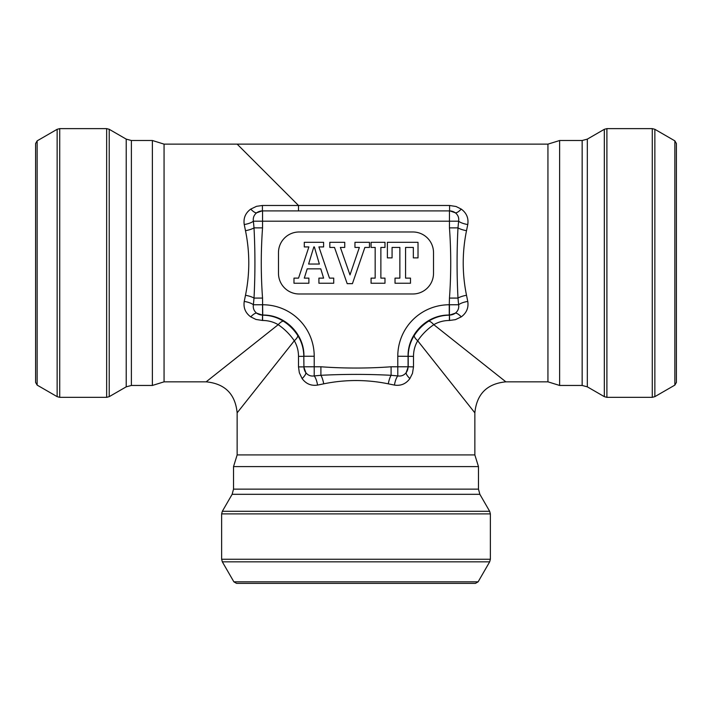 <?xml version="1.0" encoding="UTF-8"?>
<svg xmlns="http://www.w3.org/2000/svg" width="712" height="712" viewBox="0 0 712 712"><rect width="100%" height="100%" fill="white"/><g stroke="black" fill="none" stroke-linecap="round" stroke-linejoin="round"><path stroke-width="1.07" d="M412.844 293.985L299.156 293.985A20.675 20.675 0 0 1 278.481 273.319L278.481 252.644A20.675 20.675 0 0 1 299.156 231.978L412.844 231.978A20.675 20.675 0 0 1 433.519 252.644L433.519 273.319A20.675 20.675 0 0 1 412.844 293.985M258.26 340.496L206.133 381.837C224.965 383.679 235.298 394.021 237.141 412.844L237.141 454.923L474.859 454.923L474.859 412.844C476.702 394.021 487.035 383.679 505.867 381.837L547.937 381.837L547.937 144.127L237.141 144.127L298.506 205.483L449.583 205.483L456.045 206.498L461.269 209.106C466.556 212.995 468.719 218.139 467.766 224.538L466.511 230.688C462.124 252.217 462.124 273.746 466.511 295.275L467.766 301.416C468.727 307.807 466.556 312.951 461.269 316.858L455.457 319.643L449.388 320.48C443.692 320.507 438.494 321.913 433.795 324.681L505.867 381.837L433.795 324.681C427.414 329.051 422.047 334.418 417.704 340.781L474.859 412.844L417.704 340.781C414.936 345.471 413.53 350.66 413.494 356.365L413.494 366.894L412.479 373.355L409.881 378.579C405.991 383.866 400.838 386.038 394.439 385.085L388.289 383.83C366.76 379.443 345.24 379.443 323.711 383.83L317.561 385.085C311.171 386.038 306.026 383.875 302.119 378.579L299.343 372.776L298.506 366.894L298.506 356.365C298.47 350.678 297.073 345.48 294.296 340.781L237.141 412.844L294.296 340.781C289.926 334.391 284.56 329.033 278.205 324.681L206.133 381.837L278.205 324.681C273.515 321.913 268.317 320.507 262.612 320.48L255.955 319.457L250.731 316.858C245.444 312.969 243.282 307.824 244.234 301.416L245.489 295.275C249.876 273.746 249.876 252.217 245.489 230.688L244.234 224.538C243.273 218.157 245.444 213.004 250.731 209.106L256.543 206.32L262.417 205.483L262.417 210.779L256.64 212.808C253.962 215.006 252.876 217.801 253.383 221.201L254.015 227.885C255.225 251.327 255.225 274.725 254.015 298.079L253.383 304.763C252.876 308.171 253.962 310.966 256.64 313.155A10.333 10.262 45 0 0 262.541 315.06L262.417 320.48M298.506 366.894L303.802 366.894L305.831 372.679C308.02 375.358 310.815 376.434 314.214 375.927L320.898 375.304C344.341 374.085 367.739 374.085 391.102 375.304L397.786 375.927C401.185 376.434 403.989 375.349 406.169 372.679L408.198 366.894L408.198 356.365C408.279 348.738 410.29 341.787 414.242 335.53C417.962 329.727 422.732 324.966 428.553 321.228C434.818 317.267 441.769 315.256 449.388 315.176L455.36 313.155C458.038 310.957 459.124 308.163 458.617 304.763L457.985 298.079C456.775 274.636 456.775 251.238 457.985 227.885L458.617 221.201C459.124 217.792 458.038 214.997 455.36 212.808A10.333 10.262 -135 0 0 449.459 210.903L262.541 210.903A10.333 10.262 135 0 0 256.64 212.808A10.333 3.044 52.7 0 1 250.731 209.106M461.269 209.106A10.333 3.044 127.3 0 1 455.36 212.808L449.583 210.779L449.583 205.483M466.511 230.688A10.333 2.759 -169.1 0 1 457.985 227.885L449.459 227.885L449.459 210.903L262.541 210.903L262.541 221.201L458.617 221.201A10.333 3.293 -169.8 0 0 467.766 224.538M466.511 295.275A10.333 2.759 169.1 0 0 457.985 298.079L449.459 298.079C451.15 274.636 451.15 251.238 449.459 227.885M409.881 378.579A10.333 3.044 37.3 0 1 406.169 372.679A10.333 10.262 -45 0 0 408.074 366.778L413.494 366.894M244.234 224.538A10.333 3.293 -10.2 0 0 253.383 221.201L262.541 221.201L262.541 227.885L254.015 227.885A10.333 2.759 169.1 0 1 245.489 230.688M388.289 383.83A10.333 2.759 100.9 0 1 391.102 375.304L391.102 366.778L397.786 366.778L397.786 356.24A52.074 51.673 -135 0 1 449.263 304.763L449.459 298.079M449.583 320.48L449.459 315.06A10.333 10.262 -45 0 0 455.36 313.155A10.333 3.044 -127.3 0 1 461.269 316.858M262.541 227.885C260.85 251.318 260.85 274.725 262.541 298.079L254.015 298.079A10.333 2.759 -169.1 0 0 245.489 295.275M323.711 383.83A10.333 2.759 79.1 0 0 320.898 375.304L320.898 366.778C344.341 368.469 367.739 368.469 391.102 366.778M250.731 316.858A10.333 3.044 -52.7 0 1 256.64 313.155L262.612 315.176C270.248 315.256 277.19 317.276 283.447 321.228C289.25 324.948 294.02 329.718 297.758 335.53C301.71 341.805 303.73 348.747 303.802 356.365L298.506 356.365M262.541 298.079L262.737 315.06C284.853 314.562 304.425 334.133 303.926 356.24L314.214 356.24L314.214 366.778L303.926 366.778L303.802 356.365L303.926 366.778A10.333 10.262 45 0 0 305.831 372.679A10.333 3.044 142.7 0 1 302.119 378.579M413.494 356.365L397.786 356.24M394.439 385.085A10.333 3.293 100.2 0 1 397.786 375.927L397.786 366.778L408.074 366.778L408.074 356.24C407.575 334.133 427.147 314.562 449.263 315.06L449.263 304.763M417.704 340.781A10.333 3.248 33 0 1 414.242 335.53M433.795 324.681A10.333 3.248 57 0 0 428.553 321.228M467.766 301.416A10.333 3.293 169.8 0 0 458.617 304.763L449.459 304.763L449.388 320.48M317.561 385.085A10.333 3.293 79.8 0 0 314.214 375.927L314.214 366.778L320.898 366.778M297.758 335.53A10.333 3.248 -33 0 1 294.296 340.781M283.447 321.228A10.333 3.248 -57 0 0 278.205 324.681M244.234 301.416A10.333 3.293 -169.8 0 1 253.383 304.763L262.541 304.763L262.612 320.48M164.063 381.837L164.063 144.127L152.377 140.504L152.377 385.459L164.063 381.837L206.133 381.837M233.563 466.6L478.428 466.6M559.623 385.423L559.623 140.558M314.348 246.93L313.823 246.93L308.608 264.054L319.368 264.054L314.348 246.93M307.192 268.851L304.291 278.125L308.883 278.125L308.883 283.243L293.985 283.243L293.985 278.125L298.55 278.125L308.883 246.93L304.291 246.93L304.291 242.311L323.604 242.311L323.604 246.93L318.914 246.93L329.478 278.125L333.714 278.125L333.714 283.243L318.914 283.243L318.914 278.125L323.604 278.125L320.783 268.851L307.192 268.851M334.498 247.429L329.825 247.429L329.825 242.311L344.742 242.311L344.742 247.429L340.372 247.429L349.993 274.912L359.364 247.429L354.959 247.429L354.959 242.311L369.475 242.311L369.475 247.429L364.873 247.429L352.431 283.652L347.189 283.652L334.498 247.429M375.171 247.429L371.068 247.429L371.068 242.311L384.978 242.311L384.978 247.429L380.875 247.429L380.875 278.125L384.978 278.125L384.978 283.243L371.068 283.243L371.068 278.125L375.171 278.125L375.171 247.429M399.868 247.429L392.072 247.429L392.072 257.877L387.39 257.877L387.39 242.311L418.015 242.311L418.015 257.877L413.343 257.877L413.343 247.429L405.573 247.429L405.573 278.125L410.495 278.125L410.495 283.243L395.026 283.243L395.026 278.125L399.868 278.125L399.868 247.429M674.851 140.851L674.851 385.112L676.4 382.424L676.4 143.539L674.851 140.851L654.862 129.308L654.862 396.646L652.281 397.341L652.281 128.623L654.862 129.308M606.9 128.623L606.9 397.341L604.319 396.646L587.329 386.839L587.329 139.125L604.319 129.308L606.9 128.623L652.281 128.623M587.329 139.125L582.158 140.504L559.623 140.504M478.126 581.829L233.874 581.829L236.553 583.377L475.447 583.377L478.126 581.829L489.669 561.839L222.331 561.839L221.637 559.258L490.363 559.258L489.669 561.839M490.363 513.886L221.637 513.886L222.331 511.296L232.139 494.306L479.861 494.306L489.669 511.296L490.363 513.886L490.363 559.258M479.861 494.306L478.473 489.144L478.473 466.6L474.842 454.923M37.149 385.112L37.149 140.851L35.6 143.539L35.6 382.424L37.149 385.112L57.138 396.646L57.138 129.308L59.719 128.623L59.719 397.341L106.649 397.341L106.649 128.623L59.719 128.623M262.737 304.763A52.074 51.673 -45 0 1 314.214 356.24M262.417 205.483L298.506 205.483L298.506 210.779M604.319 396.646L604.319 129.308M587.329 386.839L582.158 385.459L582.158 140.504M222.331 511.296L489.669 511.296M232.139 494.306L233.527 489.144L478.473 489.144M152.377 140.504L131.391 140.504L131.391 385.459L152.377 385.459M131.391 140.504L126.22 139.125L126.22 386.839L131.391 385.459M126.22 139.125L109.23 129.308L109.23 396.646L126.22 386.839M164.063 144.127L237.141 144.127M233.527 489.144L233.527 466.6L237.149 454.923M559.623 140.522L547.937 144.135M582.158 385.459L559.623 385.459L547.937 381.828M674.851 385.112L654.862 396.646M606.9 397.341L652.281 397.341M233.874 581.829L222.331 561.839M221.637 513.886L221.637 559.258M37.149 140.851L57.138 129.308M106.649 128.623L109.23 129.308M106.649 397.341L109.23 396.646M57.138 396.646L59.719 397.341"/></g></svg>
